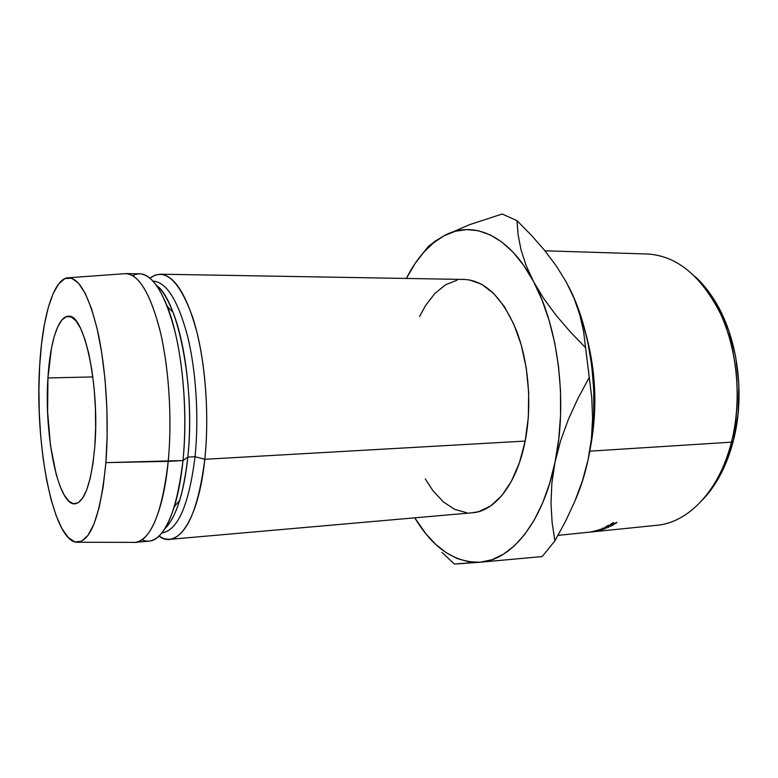 <?xml version="1.0" encoding="UTF-8"?>
<svg xmlns="http://www.w3.org/2000/svg" width="778" height="778" viewBox="0 0 778 778"><rect width="100%" height="100%" fill="white"/><g stroke="black" fill="none" stroke-linecap="round" stroke-linejoin="round"><path stroke-width="1.17" d="M47.935 377.952L92.845 376.931L47.935 377.952L47.604 411.825L50.482 445.473L56.249 474.609L60.023 486.201L64.253 495.178L68.795 501.129L73.492 503.736L78.179 502.763L82.653 498.115L86.737 489.829L90.229 478.159L92.971 463.503L94.799 446.436C91.434 482.768 84.841 501.888 75.028 503.823C58.107 505.972 43.947 434.824 47.935 377.952C49.948 342.826 58.185 316.082 68.435 316.296C84.043 312.951 99.944 386.199 94.799 446.436L95.636 427.715L95.422 408.168L94.157 388.708L91.901 370.24L88.789 353.582L84.967 339.451L80.611 328.404L75.933 320.808L71.138 316.879L66.412 316.627L61.939 319.933L57.883 326.527L54.353 336.077L51.474 348.145L47.935 377.952M714.029 299.549L711.675 297.439C735.628 334.589 744.06 394.3 731.446 442.176L733.343 440.737C745.664 394.038 737.437 335.853 714.029 299.549C708.35 290.564 702.067 282.92 695.172 276.608M590.064 449.421C597.582 410.755 596.23 372.409 586.019 334.375C596.23 372.409 597.582 410.755 590.064 449.421M558.011 535.371L656.836 525.296C688.248 522.68 719.339 490.743 731.446 442.176L589.763 451.162L731.446 442.176C742.037 400.563 737.612 350.343 720.302 313.33C700.9 275.47 676.559 255.69 647.296 253.998L544.931 250.788M132.805 275.713C144.766 269.285 156.29 279.574 167.367 306.6C181.537 342.33 188.48 408.508 182.986 460.537L187.809 457.094C193.041 408.158 186.487 346.084 173.017 312.289C167.922 299.267 162.398 290.272 156.456 285.293C178.444 300.629 195.55 388.144 187.809 457.094L195.054 456.696C199.09 417.767 196.085 370.542 187.498 335.872C177.929 300.376 166.511 282.132 153.256 281.15L153.101 281.14C166.375 281.976 177.831 300.143 187.449 335.658C196.075 370.347 199.09 417.689 195.054 456.696L204.809 459.292L525.169 441.077C532.21 405.173 528.68 361.945 516.261 330.096C502.355 297.459 485.102 280.586 464.495 279.458L160.278 274.196C174.428 275.247 186.613 294.473 196.834 331.875C206.005 368.432 209.175 418.282 204.809 459.292C209.817 412.573 204.818 354.856 192.847 317.823C179.436 280.459 165.131 267.224 149.93 278.116L155.007 275.149L160.278 274.196M78.277 542.247L133.291 542.363C148.384 544.483 163.419 513.003 168.223 461.373L105.886 462.628C100.605 515.571 90.822 542.101 76.516 542.247C52.768 540.389 34.524 443.061 39.668 365.864L41.506 344.168L44.414 324.436L48.314 307.378L53.128 293.637L58.739 283.844L64.973 278.553L71.625 278.213L78.461 283.114L85.191 293.316L91.503 308.652L97.104 328.637L101.685 352.473L105.001 379.119L106.849 407.293L107.15 435.602L105.886 462.628L103.134 487.077L99.078 507.849L93.953 524.109L88.031 535.322L81.593 541.264L74.941 541.945L68.328 537.617L62.007 528.7L56.172 515.726L50.998 499.311L46.631 480.104L43.169 458.767L40.689 435.991L39.26 412.466L38.919 388.864L39.668 365.864C42.294 318.221 53.06 280.177 67.219 277.853C78.773 276.725 89.023 294.94 97.97 332.478C106.012 369.249 109.183 420.587 105.886 462.628L182.986 460.537C187.128 419.177 183.997 368.869 175.099 331.992C165.169 294.269 153.402 274.887 139.768 273.837L125.91 273.603C139.184 274.644 150.679 294.133 160.394 332.08C169.108 369.171 172.22 419.78 168.223 461.373C172.337 418.583 168.894 366.321 159.646 328.987C149.327 290.875 137.395 272.456 123.848 273.749L68.97 277.727M566.238 282.044L574.086 298.363L579.805 314.769L583.558 331.292L585.562 347.708L569.963 331.496L555.881 315.051L543.608 298.344L533.494 281.51L526.035 265.308L520.997 249.699L518.099 234.742L517.01 220.66L502.18 214.008L469.504 224.677L444.073 235.763C429.057 244.156 416.493 258.384 406.369 278.456L415.131 263.46L423.952 252.062L433.638 242.755L444.073 235.763L455.13 231.309L466.635 229.588L478.412 230.745L490.247 234.898L501.927 242.104L513.198 252.354L523.798 265.541L533.494 281.51L542.033 299.987L549.171 320.633L554.733 343.001L558.546 366.603L560.51 390.906L560.559 415.306L558.721 439.249L555.035 462.171L549.618 483.556L542.636 502.948L534.292 519.967L524.8 534.321L514.404 545.806L503.337 554.296L491.871 559.761L480.211 562.222L468.58 561.765L457.192 558.526L446.212 552.691L435.787 544.444L426.062 534.029L414.781 517.827C432.879 548.052 454.692 562.854 480.211 562.222L542.208 556.562L554.879 540.846L552.117 522.544L550.989 503.269L551.865 483.157L555.035 462.171L560.627 440.659L568.387 419.332L578.035 398.268L589.247 377.466L585.562 347.708L569.963 331.496L555.881 315.051L543.608 298.344L533.494 281.51L526.035 265.308L520.997 249.699L518.099 234.742L517.01 220.66L502.18 214.008L469.504 224.677L444.073 235.763L435.058 241.19L428.415 246.451L422.337 253.91L428.415 246.451L435.058 241.19L444.073 235.763C472.635 219.814 508.89 234.703 533.494 281.51C558.439 327.266 567.784 402.625 555.035 462.171C542.888 522.398 511.379 560.393 480.211 562.222L542.208 556.562L554.879 540.846L552.117 522.544L550.989 503.269L551.865 483.157L555.035 462.171L560.627 440.659L568.387 419.332L578.035 398.268L589.247 377.466L591.776 397.762L592.593 418.311L591.416 439.006L588.042 459.944L582.479 481.008L575.632 499.398C580.787 487.485 584.93 474.337 588.042 459.944C600.655 403.354 592.447 332.187 568.786 286.868M425.303 478.927L432.947 490.694L443.285 501.849L454.615 509.337L466.586 512.702M472.402 512.76L478.752 511.632L490.646 505.953L501.732 495.683L511.506 481.076L519.461 462.628L525.169 441.077L528.311 417.378L528.69 392.657L526.278 368.091L521.211 344.868L513.762 324.086L504.339 306.629L493.437 293.199L481.572 284.223L469.299 279.895M457.114 280.168L445.493 284.826L434.834 293.491L425.459 305.696L419.585 316.52M168.223 461.373C162.174 512.634 151.214 539.631 135.362 542.363L149.172 541.157C165.451 538.386 176.723 511.516 182.986 460.537L168.223 461.373M169.604 539.358L472.693 512.741C495.1 511.292 517.049 483.459 525.169 441.077L204.809 459.292C198.234 509.853 186.496 536.548 169.604 539.358L164.275 538.784L159.013 536.178C177.452 550.289 198.633 519.772 204.809 459.292L195.054 456.696C188.928 505.019 177.899 530.431 161.95 532.93L162.106 532.92C177.977 530.246 188.966 504.834 195.054 456.696L187.809 457.094C183.676 493.592 176.071 517.409 165.014 528.554C170.586 523.176 175.468 513.811 179.64 500.468C183.355 488.341 186.078 473.88 187.809 457.094L182.986 460.537C181.167 478.373 178.308 493.709 174.398 506.536C165.247 534.272 154.472 545.349 142.092 539.776M454.391 563.992L441.904 552.37L454.391 563.992L480.211 562.222L457.727 563.875M566.248 282.064L556.182 265.784L544.405 250.146L531.267 235.151L517.01 220.66L531.267 235.151L544.405 250.146L556.182 265.784L566.267 282.083L574.086 298.363L579.805 314.769L583.558 331.292L591.776 397.762L592.593 418.311L591.416 439.006L588.042 459.944L582.411 480.911L574.825 501.324L565.557 521.279L554.879 540.846L565.557 521.279L574.825 501.324L582.411 480.911L588.042 459.944L591.844 437.372L593.76 413.789L593.74 389.759L591.766 365.845L587.896 342.612L582.236 320.585L574.961 300.269L568.611 286.508M695.153 276.579L704.8 286.761L718.133 306.532L728.626 330.242L735.687 356.839L738.915 385.061L738.118 413.497L733.343 440.737L724.902 465.468L713.3 486.571L702.991 499.398M608.931 527.095L603.864 528.097L606.821 528.019L602.25 528.32L607.988 527.202L605.391 526.871L610.954 526.123L606.626 526.823L608.853 527.134L603.845 528.009L606.821 528.019L602.25 528.32L607.988 527.202L605.391 526.871L610.954 526.123L606.587 526.706L608.931 527.095M606.636 526.239L608.688 525.111L607.482 526.016L609.048 525.86L610.779 524.897L609.563 525.802L613.774 524.605L611.702 525.734L606.636 526.239L611.702 525.734L613.774 524.605L609.563 525.802L610.779 524.897L609.048 525.86L607.482 526.016L608.688 525.111L606.636 526.239M594.285 531.053L601.734 529.857L594.285 531.053M603.145 528.583L605.031 528.544L603.981 529.137L598.486 529.935L603.145 528.583M613.599 522.544L610.954 524.265L614.066 523.954L616.828 522.223L616.322 523.137L613.327 524.304L610.341 524.44L613.599 522.544L610.39 524.489L616.322 523.137L616.828 522.223L615.797 523.186L611.002 524.314L613.599 522.544M591.192 531.763L596.561 531.18L591.192 531.763M731.446 442.176C728.13 455.111 723.647 466.868 718.006 477.439L720.204 475.164C725.718 464.836 730.104 453.36 733.343 440.737L731.446 442.176M703.011 499.379C709.439 492.6 715.167 484.529 720.204 475.164M594.528 531.189L592.039 531.588L594.528 531.189M604.38 528.816L598.506 529.944L604.38 528.816M603.884 529.05L599.118 529.828L603.884 529.05L604.448 528.67L603.368 528.554L599.089 529.818L603.884 529.05M597.66 530.353L595.141 530.907L597.64 530.285M595.841 530.722L595.141 530.907L595.841 530.722M167.367 306.6L173.017 312.289M174.398 506.536L179.64 500.468"/></g></svg>
